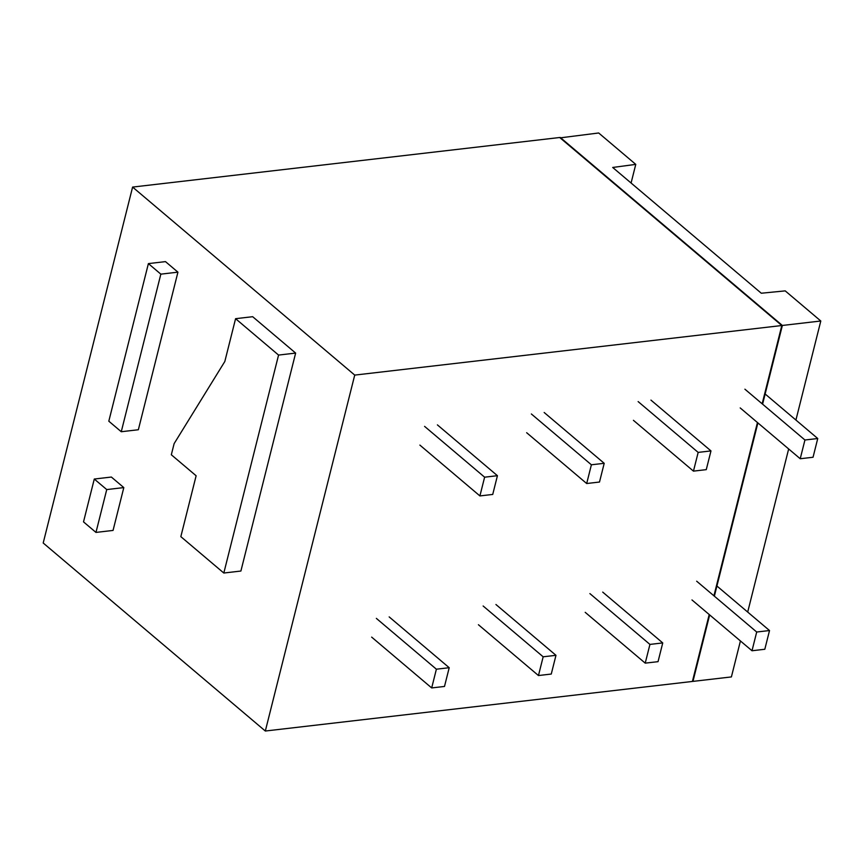<?xml version="1.0" encoding="UTF-8"?>
<svg xmlns="http://www.w3.org/2000/svg" width="864" height="864" viewBox="0 0 864 864"><rect width="100%" height="100%" fill="white"/><g stroke="black" fill="none" stroke-linecap="round" stroke-linejoin="round"><path stroke-width="1.3" d="M781.812 325.523L354.726 375.095L132.602 187.078L559.688 137.506L781.812 325.523L762.156 403.79M631.087 183.017L635.764 164.376L598.676 132.98L560.131 137.873M795.917 420.044L820.8 320.998L785.214 290.876L761.292 293.231L612.706 167.465L635.764 164.376M788.659 448.945L747.695 612.058M740.426 640.958L731.398 676.922L692.96 681.383L709.657 614.909M820.8 320.998L782.363 325.458L762.588 404.168M757.89 422.896L714.366 596.182M560.239 137.441L782.363 325.458M132.602 187.078L43.2 543.002L265.324 731.02L692.41 681.448L709.214 614.542M757.447 422.528L713.923 595.804M354.726 375.095L265.324 731.02M95.969 532.418L113.054 530.431L123.811 487.588L111.37 477.047L94.284 479.034L106.736 489.575L95.969 532.418L83.516 521.878L94.284 479.034M121.262 431.73L138.348 429.743L177.93 272.16L165.478 261.619L148.392 263.606L160.844 274.147L121.262 431.73L108.81 421.189L148.392 263.606M223.819 573.026L240.894 571.039L295.639 353.084L252.666 316.699L235.58 318.686L278.564 355.072L223.819 573.026L180.835 536.641L196.128 475.762L171.32 454.766L174.128 443.621L224.824 361.487L235.58 318.686M295.639 353.084L278.564 355.072M177.93 272.16L160.844 274.147M123.811 487.588L106.736 489.575M696.676 581.202L756.702 632.016L752.004 650.754L764.813 649.264L769.522 630.536L716.915 586.008M756.702 632.016L769.522 630.536M752.004 650.754L691.967 599.94M744.898 389.189L804.935 440.003L800.226 458.741L813.046 457.25L817.744 438.523L765.148 393.995M804.935 440.003L817.744 438.523M800.226 458.741L740.2 407.927M589.896 593.6L649.933 644.414L645.224 663.142L658.044 661.662L662.742 642.924L602.716 592.11M649.933 644.414L662.742 642.924M645.224 663.142L585.198 612.328M638.129 401.587L698.166 452.401L693.457 471.128L706.266 469.649L710.975 450.911L650.938 400.097M698.166 452.401L710.975 450.911M693.457 471.128L633.42 420.314M483.127 605.988L543.164 656.802L538.456 675.54L551.264 674.05L555.973 655.322L495.936 604.508M543.164 656.802L555.973 655.322M538.456 675.54L478.418 624.726M531.36 413.975L591.386 464.789L586.688 483.527L599.497 482.036L604.206 463.309L544.169 412.495M591.386 464.789L604.206 463.309M586.688 483.527L526.651 432.713M376.358 618.386L436.385 669.2L431.687 687.938L444.496 686.448L449.204 667.71L389.167 616.896M436.385 669.2L449.204 667.71M431.687 687.938L371.65 637.114M424.58 426.373L484.618 477.187L479.909 495.925L492.728 494.435L497.426 475.697L437.4 424.883M484.618 477.187L497.426 475.697M479.909 495.925L419.882 445.1"/></g></svg>
